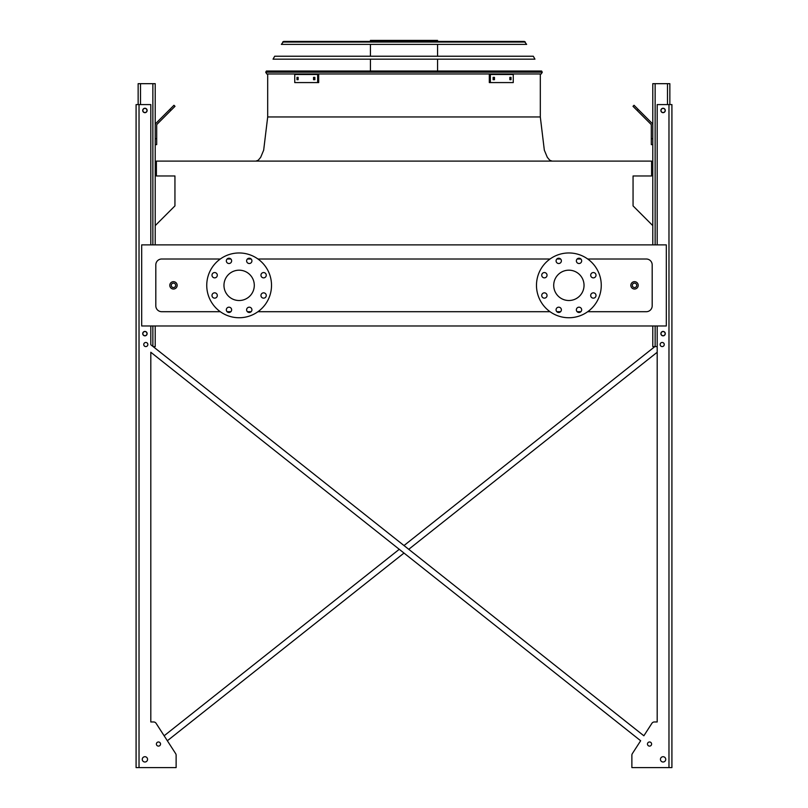 <?xml version="1.0" encoding="UTF-8"?>
<svg xmlns="http://www.w3.org/2000/svg" width="808" height="808" viewBox="0 0 808 808"><rect width="100%" height="100%" fill="white"/><g stroke="black" fill="none" stroke-linecap="round" stroke-linejoin="round"><path stroke-width="1.21" d="M587.699 311.706L646.299 311.706A5.888 5.888 0 0 0 652.187 305.818L652.187 264.893A5.888 5.888 0 0 0 646.299 259.004L587.699 259.004M580.891 259.004L577.134 259.004M560.611 259.004L556.853 259.004M550.046 259.004L257.954 259.004M251.147 259.004L247.389 259.004M230.866 259.004L227.109 259.004M220.301 259.004L161.701 259.004A5.888 5.888 0 0 0 155.813 264.893L155.813 305.818A5.888 5.888 0 0 0 161.701 311.706L220.301 311.706M227.109 311.706L230.866 311.706M247.389 311.706L251.147 311.706M257.954 311.706L550.046 311.706M556.853 311.706L560.611 311.706M577.134 311.706L580.891 311.706M141.683 325.978L666.317 325.978L666.317 244.874L141.683 244.874L141.683 325.978M652.783 225.624L633.058 205.899L633.058 175.972L651.601 175.972L651.601 161.105L156.398 161.105L156.398 175.972L174.942 175.972L174.942 205.899L155.217 225.624M568.872 270.185A15.16 15.16 0 0 1 582.002 292.93A15.16 15.16 0 0 1 555.742 292.93A15.16 15.16 0 0 1 568.872 270.185M547.036 275.215A2.646 2.646 0 0 0 543.067 272.912A2.646 2.646 0 0 0 543.067 277.508A2.646 2.646 0 0 0 547.036 275.215M547.036 295.496A2.646 2.646 0 0 0 543.067 293.193A2.646 2.646 0 0 0 543.067 297.788A2.646 2.646 0 0 0 547.036 295.496M561.378 309.828A2.646 2.646 0 0 0 557.409 307.535A2.646 2.646 0 0 0 557.409 312.13A2.646 2.646 0 0 0 561.378 309.828M581.659 309.828A2.646 2.646 0 0 0 577.69 307.535A2.646 2.646 0 0 0 577.69 312.13A2.646 2.646 0 0 0 581.659 309.828M596.001 295.496A2.646 2.646 0 0 0 592.022 293.193A2.646 2.646 0 0 0 592.022 297.788A2.646 2.646 0 0 0 596.001 295.496M596.001 275.215A2.646 2.646 0 0 0 592.022 272.912A2.646 2.646 0 0 0 592.022 277.508A2.646 2.646 0 0 0 596.001 275.215M581.659 260.873A2.646 2.646 0 0 0 577.69 258.58A2.646 2.646 0 0 0 577.69 263.166A2.646 2.646 0 0 0 581.659 260.873M561.378 260.873A2.646 2.646 0 0 0 557.409 258.58A2.646 2.646 0 0 0 557.409 263.166A2.646 2.646 0 0 0 561.378 260.873M568.872 252.965A32.381 32.381 0 0 1 596.92 301.546A32.381 32.381 0 0 1 540.825 301.546A32.381 32.381 0 0 1 568.872 252.965M223.968 285.355A15.16 15.16 0 0 1 246.713 272.225A15.16 15.16 0 0 1 246.713 298.485A15.16 15.16 0 0 1 223.968 285.355M217.302 275.215A2.646 2.646 0 0 0 213.322 272.912A2.646 2.646 0 0 0 213.322 277.508A2.646 2.646 0 0 0 217.302 275.215M217.302 295.496A2.646 2.646 0 0 0 213.322 293.193A2.646 2.646 0 0 0 213.322 297.788A2.646 2.646 0 0 0 217.302 295.496M231.633 309.828A2.646 2.646 0 0 0 227.664 307.535A2.646 2.646 0 0 0 227.664 312.13A2.646 2.646 0 0 0 231.633 309.828M251.914 309.828A2.646 2.646 0 0 0 247.945 307.535A2.646 2.646 0 0 0 247.945 312.13A2.646 2.646 0 0 0 251.914 309.828M266.256 295.496A2.646 2.646 0 0 0 262.287 293.193A2.646 2.646 0 0 0 262.287 297.788A2.646 2.646 0 0 0 266.256 295.496M266.256 275.215A2.646 2.646 0 0 0 262.287 272.912A2.646 2.646 0 0 0 262.287 277.508A2.646 2.646 0 0 0 266.256 275.215M251.914 260.873A2.646 2.646 0 0 0 247.945 258.58A2.646 2.646 0 0 0 247.945 263.166A2.646 2.646 0 0 0 251.914 260.873M231.633 260.873A2.646 2.646 0 0 0 227.664 258.58A2.646 2.646 0 0 0 227.664 263.166A2.646 2.646 0 0 0 231.633 260.873M206.747 285.355A32.381 32.381 0 0 1 255.318 257.308A32.381 32.381 0 0 1 255.318 313.403A32.381 32.381 0 0 1 206.747 285.355M177.154 285.355A3.676 3.676 0 0 1 171.639 288.537A3.676 3.676 0 0 1 171.639 282.164A3.676 3.676 0 0 1 177.154 285.355A3.676 3.676 0 0 1 171.639 288.537A3.676 3.676 0 0 1 171.639 282.164A3.676 3.676 0 0 1 177.154 285.355M638.209 285.355A3.676 3.676 0 0 1 632.684 288.537A3.676 3.676 0 0 1 632.684 282.164A3.676 3.676 0 0 1 638.209 285.355A3.676 3.676 0 0 1 632.684 288.537A3.676 3.676 0 0 1 632.684 282.164A3.676 3.676 0 0 1 638.209 285.355M404 545.552L654.864 346.592L404 545.552L153.136 346.592L155.217 346.592L155.217 325.978M155.217 244.874L155.217 83.678L138.148 83.678L138.148 104.585M142.854 110.474A2.06 2.06 0 0 0 145.945 112.251A2.06 2.06 0 0 0 145.945 108.686A2.06 2.06 0 0 0 142.854 110.474M142.854 333.633A2.06 2.06 0 0 0 145.945 335.421A2.06 2.06 0 0 0 145.945 331.846A2.06 2.06 0 0 0 142.854 333.633M155.217 138.734L156.691 138.734L156.691 144.622L155.217 144.622M156.691 138.734L156.691 125.23A1.475 1.475 0 0 1 157.126 124.19L170.831 110.484L169.791 109.444L156.085 123.149A2.939 2.939 0 0 0 155.217 125.23M169.791 109.444L173.962 105.272L175.003 106.323L170.831 110.484M657.197 346.592L652.783 346.592L652.783 325.978M652.783 244.874L652.783 83.678L669.852 83.678L669.852 104.585M665.146 333.633A2.06 2.06 0 0 0 662.055 331.846A2.06 2.06 0 0 0 662.055 335.421A2.06 2.06 0 0 0 665.146 333.633M665.146 110.474A2.06 2.06 0 0 0 662.055 108.686A2.06 2.06 0 0 0 662.055 112.251A2.06 2.06 0 0 0 665.146 110.474M652.783 144.622L651.309 144.622L651.309 138.734L652.783 138.734M652.783 125.23A2.939 2.939 0 0 0 651.915 123.149L638.209 109.444L637.169 110.484L650.874 124.19A1.475 1.475 0 0 1 651.309 125.23L651.309 138.734M637.169 110.484L632.997 106.323L634.038 105.272L638.209 109.444M650.874 124.19A1.475 1.475 0 0 1 651.309 125.23M156.691 125.23A1.475 1.475 0 0 1 157.126 124.19M163.761 115.473L156.085 123.149M657.197 721.968L654.379 721.968L657.197 721.968L654.379 721.968L657.197 721.968L657.197 352.258L408.737 549.309L657.197 352.258L657.197 721.968L657.197 325.978M176.124 766.125L176.124 755.217A2.939 2.939 0 0 0 175.649 753.622L167.347 740.754L404 553.066L167.347 740.754L175.649 753.622L156.096 723.312L164.135 735.785L399.263 549.309L164.135 735.785L156.096 723.312A2.939 2.939 0 0 0 153.621 721.968L150.803 721.968L153.621 721.968L150.803 721.968L150.803 352.258L640.653 740.754L632.351 753.622A2.939 2.939 0 0 0 631.876 755.217L631.876 767.6L671.913 767.6L671.913 104.585L657.197 104.585L657.197 244.874M654.379 721.968A2.939 2.939 0 0 0 651.905 723.312L643.865 735.785L651.905 723.312L643.865 735.785L150.803 344.743L150.803 325.978M631.876 766.125L631.876 755.217L631.876 766.125M150.803 244.874L150.803 104.585L136.087 104.585L136.087 767.6L176.124 767.6L176.124 755.217M153.621 721.968L150.803 721.968L150.803 352.258L399.263 549.309M664.257 344.531A2.06 2.06 0 0 0 661.166 342.744A2.06 2.06 0 0 0 661.166 346.309A2.06 2.06 0 0 0 664.257 344.531M665.731 759.358A2.646 2.646 0 0 0 661.762 757.066A2.646 2.646 0 0 0 661.762 761.651A2.646 2.646 0 0 0 665.731 759.358M665.287 110.474A2.212 2.212 0 0 0 661.984 108.555A2.212 2.212 0 0 0 661.984 112.383A2.212 2.212 0 0 0 665.287 110.474M665.287 333.633A2.212 2.212 0 0 0 661.984 331.724A2.212 2.212 0 0 0 661.984 335.552A2.212 2.212 0 0 0 665.287 333.633M651.601 744.047A2.06 2.06 0 0 0 648.511 742.259A2.06 2.06 0 0 0 648.511 745.835A2.06 2.06 0 0 0 651.601 744.047M147.864 344.531A2.06 2.06 0 0 0 144.773 342.744A2.06 2.06 0 0 0 144.773 346.309A2.06 2.06 0 0 0 147.864 344.531M142.269 759.358A2.646 2.646 0 0 0 146.238 761.651A2.646 2.646 0 0 0 146.238 757.066A2.646 2.646 0 0 0 142.269 759.358M156.398 744.047A2.06 2.06 0 0 0 159.489 745.835A2.06 2.06 0 0 0 159.489 742.259A2.06 2.06 0 0 0 156.398 744.047M142.713 110.474A2.212 2.212 0 0 0 146.016 112.383A2.212 2.212 0 0 0 146.016 108.555A2.212 2.212 0 0 0 142.713 110.474M142.713 333.633A2.212 2.212 0 0 0 146.016 335.552A2.212 2.212 0 0 0 146.016 331.724A2.212 2.212 0 0 0 142.713 333.633M136.087 767.6L136.087 104.585L136.087 767.6M167.347 740.754L175.649 753.622M632.351 753.622L640.653 740.754L404 553.066M408.737 549.309L643.865 735.785L651.905 723.312M156.096 723.312L164.135 735.785M150.803 721.968L150.803 352.258M265.731 72.205L266.751 73.962L265.731 72.205L266.398 71.023L541.602 71.023L542.269 72.205L541.249 73.962L266.751 73.962L265.731 72.205L542.269 72.205L541.249 73.962L542.269 72.205M297.536 41.43L404 41.43M370.438 41.43L370.438 40.4L437.562 40.4L437.562 41.43M399.98 40.4L399.98 41.43M376.134 40.4L376.134 41.43M313.534 77.346L314.888 77.346L314.888 79.699L313.534 79.699L313.534 77.346M296.99 77.346L298.132 77.346L298.132 79.699L296.99 79.699L296.99 77.346M317.645 74.477L294.748 74.477L294.748 82.578L318.695 82.578L318.695 74.477L317.645 74.477L317.645 82.578M314.575 77.346L314.575 79.699M298.031 77.346L298.031 79.699M509.868 77.346L511.01 77.346L511.01 79.699L509.868 79.699L509.868 77.346M493.112 77.346L494.466 77.346L494.466 79.699L493.112 79.699L493.112 77.346M490.355 82.578L513.252 82.578L513.252 74.477L490.355 74.477L490.355 82.578L489.305 82.578L489.305 74.477L490.355 74.477M509.969 79.699L509.969 77.346M493.425 79.699L493.425 77.346M534.957 59.166L273.043 59.166L274.7 56.227L533.3 56.227L534.957 59.166M525.341 42.036L524.311 41.43L526.654 44.379L281.346 44.379L283.689 41.43L524.311 41.43L525.341 42.036L282.659 42.036L283.689 41.43L282.659 42.036M523.241 41.43L284.759 41.43M404 116.948L540.31 116.948L267.69 116.948L540.31 116.948L544.329 150.177L547.319 157.328L549.773 160.247L552.086 161.105M636.734 285.355A2.212 2.212 0 0 0 633.422 283.436A2.212 2.212 0 0 0 633.422 287.264A2.212 2.212 0 0 0 636.734 285.355M175.679 285.355A2.212 2.212 0 0 0 172.367 283.436A2.212 2.212 0 0 0 172.367 287.264A2.212 2.212 0 0 0 175.679 285.355M152.863 346.38L152.863 325.978M152.863 244.874L152.863 83.678M140.501 104.585L140.501 83.678M667.499 104.585L667.499 83.678M655.136 346.592L655.136 325.978M655.136 244.874L655.136 83.678M668.974 767.6L668.974 104.585M139.026 767.6L139.026 104.585M267.69 73.962L267.69 116.948L263.671 150.177L260.681 157.328L258.227 160.247L255.914 161.105M540.31 73.962L540.31 116.948M437.562 71.023L437.562 59.166M437.562 56.227L437.562 44.379M370.438 71.023L370.438 59.166M370.438 56.227L370.438 44.379"/></g></svg>

